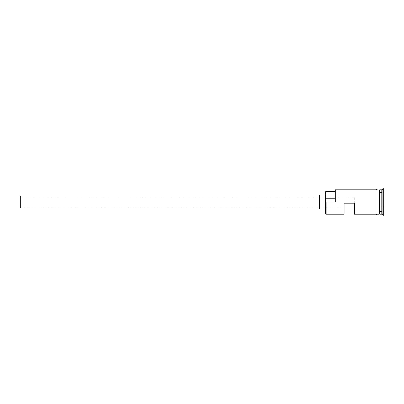 <?xml version="1.0" encoding="UTF-8"?>
<svg xmlns="http://www.w3.org/2000/svg" width="404" height="404" viewBox="0 0 404 404"><rect width="100%" height="100%" fill="white"/><g stroke="black" fill="none" stroke-linecap="round" stroke-linejoin="round"><path stroke-width="0.3" stroke-dasharray="2.02 1.52" d="M326.154 214.221L326.154 202L325.745 201.702L325.745 202L325.745 194.869L325.745 213.812M20.2 195.889L20.2 208.111M344.077 214.221L344.077 203.222L354.263 203.222L354.263 196.91L354.263 214.221M319.635 194.869L319.635 209.131M379.725 214.221L379.725 189.779M379.114 214.221L379.114 189.779M381.765 214.221L381.765 189.779M382.78 215.241L382.78 188.759M326.154 202L335.32 202L335.32 189.779M376.058 189.678L376.058 214.322M377.078 214.322L377.078 189.678M383.8 215.241L383.8 188.759M354.263 203.222L344.077 203.222L344.077 207.09L344.077 203.222L354.263 203.222M334.911 198.798L334.911 191.713L334.911 198.798L325.745 198.798L325.745 201.702M334.911 190.188L334.911 201.702L335.32 202M383.8 197.177L383.8 211.646L383.8 197.177M377.078 202L377.078 189.779L377.078 202M376.058 202L376.058 189.779L376.058 202M325.745 191.713L325.745 198.798M319.635 202L319.635 195.889L319.635 202M20.2 202L20.2 207.09L20.2 202M379.725 211.408L379.725 192.592L379.725 206.707L383.8 206.823L379.725 206.707L379.725 211.408L383.8 211.646M379.725 197.293L383.598 197.293L379.725 197.293M379.725 192.592L383.8 192.355M379.523 189.981L379.523 214.019M379.321 214.019L379.321 189.981M354.263 196.91L20.2 196.91M344.077 207.09L20.2 207.09"/><path stroke-width="0.61" d="M326.154 214.221L325.745 213.812L325.745 201.702L326.154 202L326.154 214.221L344.077 214.221L344.077 203.222L354.263 203.222L354.263 214.221L376.058 214.221M319.635 208.111L20.2 208.111L20.2 195.889L319.635 195.889M325.745 209.131L319.635 209.131L319.635 194.869L325.745 194.869M377.078 189.779L379.321 189.981L379.321 214.019L379.725 189.779L379.725 214.221L381.765 214.221L382.78 215.241L383.8 215.241L383.8 188.759L382.78 188.759L382.78 215.241M379.114 189.779L379.114 214.221L377.078 214.221M379.725 189.779L381.765 189.779L381.765 214.221M326.154 202L335.32 202L334.911 201.702L334.911 190.188L335.32 189.779L335.32 202M376.058 214.322L376.058 189.678C375.952 189.218 376.291 189.218 377.078 189.678L377.078 214.322C377.185 214.782 376.846 214.782 376.058 214.322M334.911 191.713L325.745 191.713L325.745 201.702M325.745 198.798L334.911 198.798M335.32 189.779L376.058 189.779M381.765 189.779L382.78 188.759"/></g></svg>
